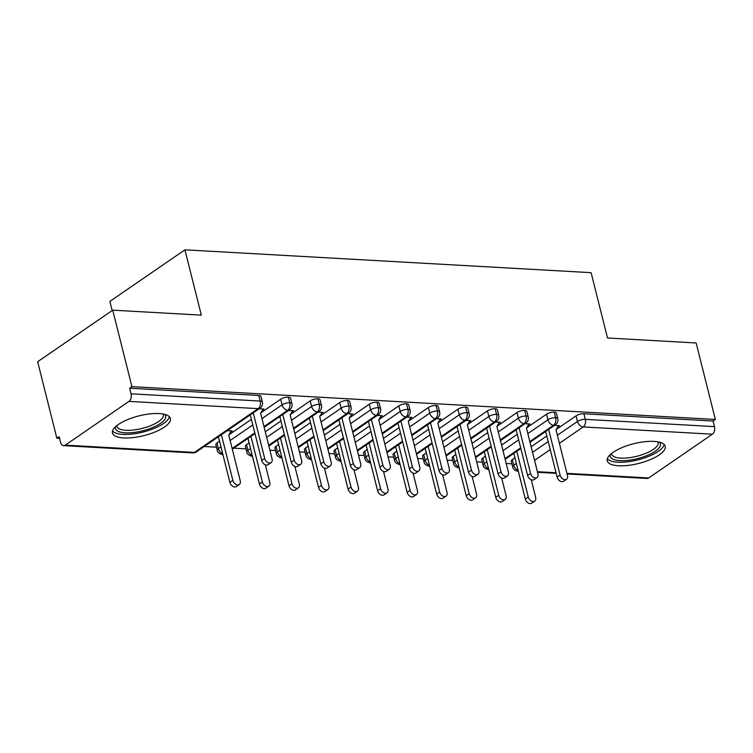 <?xml version="1.0" encoding="UTF-8"?>
<svg xmlns="http://www.w3.org/2000/svg" width="753" height="753" viewBox="0 0 753 753"><rect width="100%" height="100%" fill="white"/><g stroke="black" fill="none" stroke-linecap="round" stroke-linejoin="round"><path stroke-width="1.13" d="M159.165 413.566A29.875 10.175 -14.1 0 1 170.394 418.48A29.875 10.175 -14.1 0 1 155.363 431.855A29.875 10.175 -14.1 0 1 123.68 437.945A29.875 10.175 -14.1 0 1 112.451 433.031A29.875 10.175 -14.1 0 1 127.483 419.656A29.875 10.175 -14.1 0 1 159.165 413.566M653.971 441.39A29.875 10.175 -14.1 0 1 665.2 446.303A29.875 10.175 -14.1 0 1 650.168 459.678A29.875 10.175 -14.1 0 1 618.486 465.778A29.875 10.175 -14.1 0 1 607.257 460.864A29.875 10.175 -14.1 0 1 622.289 447.489A29.875 10.175 -14.1 0 1 653.971 441.39M56.861 438.227L59.139 436.665L60.541 442.246A5.742 3.652 -86.8 0 0 63.628 445.644A5.742 3.652 -86.8 0 0 65.266 445.145L128.961 401.387A5.742 3.652 -86.8 0 0 131.05 393.8L129.648 388.209L131.926 386.647L112.715 310.161L37.65 361.732L56.861 438.227L59.572 438.378M204.223 446.51L216.469 447.197M233.759 448.176L246.015 448.863M269.903 450.209L275.551 450.529M299.44 451.866L305.097 452.186M328.986 453.532L334.633 453.852M358.522 455.189L364.17 455.509M388.059 456.855L393.715 457.175M417.604 458.511L423.252 458.831M447.141 460.177L452.798 460.497M476.687 461.834L482.334 462.154M506.223 463.5L511.88 463.82M112.159 310.537L109.863 301.407L184.927 249.827L591.105 272.671L607.511 337.984L696.139 342.973L715.35 419.459L713.072 421.021L583.914 413.755L585.316 419.346L714.475 426.612L713.072 421.021M714.475 426.612A5.742 3.652 93.2 0 1 712.385 434.199L648.7 477.957A5.742 3.652 93.2 0 1 647.053 478.456L567.103 473.957M131.926 386.647L715.35 419.459M112.715 310.161L201.333 315.14L184.927 249.827M557.879 426.763L559.479 425.661L554.556 425.379M512.379 459.622L513.781 465.203A5.742 1.958 -14.1 0 0 512.642 466.851L511.24 461.269A5.742 1.958 -14.1 0 1 512.379 459.622L514.967 457.843M531.138 446.727L546.81 435.959M556.138 429.549L576.064 415.854A5.742 1.958 -14.1 0 1 583.914 413.755M129.648 388.209L258.816 395.476A5.742 1.958 -14.1 0 1 260.971 396.417L262.383 402.008A5.742 1.958 165.9 0 0 260.218 401.067L258.816 395.476M216.968 443.009L218.379 448.59A5.742 1.958 -14.1 0 0 217.231 450.238L215.829 444.656A5.742 1.958 -14.1 0 1 216.968 443.009L219.556 441.23M228.884 434.82L251.398 419.346M260.726 412.936L280.662 399.241A5.742 1.958 -14.1 0 1 288.352 397.132A5.742 1.958 -14.1 0 1 290.517 398.083L291.919 403.674A5.742 1.958 165.9 0 0 289.764 402.723L288.352 397.132M262.468 410.15L264.077 409.048L259.154 408.766M230.625 432.034L232.235 430.923L227.312 430.65M246.513 444.665L247.916 450.256A5.742 1.958 -14.1 0 0 246.777 451.904L245.374 446.313A5.742 1.958 -14.1 0 1 246.513 444.665L249.102 442.886M265.272 431.78L280.944 421.012M290.272 414.602L310.198 400.897A5.742 1.958 -14.1 0 1 317.898 398.798A5.742 1.958 -14.1 0 1 320.053 399.739L321.456 405.33A5.742 1.958 165.9 0 0 319.3 404.389L317.898 398.798M292.013 411.806L293.614 410.705L288.691 410.432M276.05 446.331L277.452 451.913A5.742 1.958 -14.1 0 0 276.313 453.56L274.911 447.979A5.742 1.958 -14.1 0 1 276.05 446.331L278.638 444.552M294.809 433.436L310.481 422.668M319.809 416.258L339.744 402.563A5.742 1.958 -14.1 0 1 347.434 400.455A5.742 1.958 -14.1 0 1 349.599 401.405L351.002 406.996A5.742 1.958 165.9 0 0 348.837 406.046L347.434 400.455M321.55 413.472L323.159 412.371L318.237 412.089M305.596 447.988L306.998 453.579A5.742 1.958 -14.1 0 0 305.859 455.226L304.447 449.635A5.742 1.958 -14.1 0 1 305.596 447.988L308.175 446.209M324.355 435.102L340.027 424.334M349.354 417.924L369.281 404.22A5.742 1.958 -14.1 0 1 376.98 402.121A5.742 1.958 -14.1 0 1 379.136 403.062L380.538 408.653A5.742 1.958 165.9 0 0 378.382 407.712L376.98 402.121M351.086 415.129L352.696 414.028L347.773 413.755M335.132 449.654L336.535 455.236A5.742 1.958 -14.1 0 0 335.396 456.883L333.993 451.301A5.742 1.958 -14.1 0 1 335.132 449.654L337.721 447.875M353.891 436.759L369.563 425.991M378.891 419.581L398.826 405.886A5.742 1.958 -14.1 0 1 406.516 403.787A5.742 1.958 -14.1 0 1 408.681 404.728L410.084 410.319A5.742 1.958 165.9 0 0 407.919 409.368L406.516 403.787M380.632 416.795L382.242 415.694L377.309 415.411M364.678 451.311L366.08 456.902A5.742 1.958 -14.1 0 0 364.941 458.549L363.53 452.958A5.742 1.958 -14.1 0 1 364.678 451.311L367.257 449.532M383.437 438.425L399.099 427.657M408.427 421.247L428.363 407.542A5.742 1.958 -14.1 0 1 436.062 405.443A5.742 1.958 -14.1 0 1 438.218 406.385L439.62 411.976A5.742 1.958 165.9 0 0 437.465 411.034L436.062 405.443M410.169 418.452L411.778 417.35L406.855 417.077M394.214 452.977L395.617 458.558A5.742 1.958 -14.1 0 0 394.478 460.215L393.075 454.624A5.742 1.958 -14.1 0 1 394.214 452.977L396.803 451.198M412.973 440.081L428.645 429.314M437.973 422.904L457.909 409.208A5.742 1.958 -14.1 0 1 465.599 407.109A5.742 1.958 -14.1 0 1 467.764 408.051L469.166 413.642A5.742 1.958 165.9 0 0 467.001 412.691L465.599 407.109M439.714 420.118L441.314 419.016L436.392 418.734M423.751 454.633L425.163 460.224A5.742 1.958 -14.1 0 0 424.014 461.871L422.612 456.28A5.742 1.958 -14.1 0 1 423.751 454.633L426.339 452.854M442.51 441.747L458.182 430.98M467.509 424.57L487.445 410.865A5.742 1.958 -14.1 0 1 495.135 408.766A5.742 1.958 -14.1 0 1 497.3 409.707L498.702 415.298A5.742 1.958 165.9 0 0 496.547 414.357L495.135 408.766M469.251 421.774L470.86 420.673L465.938 420.4M453.297 456.299L454.699 461.881A5.742 1.958 -14.1 0 0 453.56 463.537L452.158 457.946A5.742 1.958 -14.1 0 1 453.297 456.299L455.885 454.52M472.056 443.404L487.728 432.636M497.055 426.226L516.991 412.531A5.742 1.958 -14.1 0 1 524.681 410.432A5.742 1.958 -14.1 0 1 526.836 411.373L528.248 416.964A5.742 1.958 165.9 0 0 526.083 416.014L524.681 410.432M498.797 423.44L500.397 422.339L495.474 422.056M482.833 457.956L484.245 463.547A5.742 1.958 -14.1 0 0 483.097 465.194L481.694 459.603A5.742 1.958 -14.1 0 1 482.833 457.956L485.421 456.177M501.592 445.07L517.264 434.302M526.592 427.892L546.527 414.188A5.742 1.958 -14.1 0 1 554.217 412.089A5.742 1.958 -14.1 0 1 556.382 413.03L557.785 418.621A5.742 1.958 165.9 0 0 555.629 417.68L554.217 412.089M528.333 425.097L529.943 423.995L525.02 423.723M529.83 441.54L553.53 425.257A5.742 3.652 -86.8 0 0 555.629 417.68A5.742 1.958 165.9 0 0 547.93 419.779L546.527 414.188M504.999 458.605L520.671 447.837M483.097 465.194C483.247 467.133 484.913 468.573 488.104 469.514A5.742 3.652 -86.8 0 0 488.208 469.524A5.742 3.652 -86.8 0 0 488.763 469.486M500.293 439.884L523.984 423.6A5.742 3.652 -86.8 0 0 526.083 416.014A5.742 1.958 165.9 0 0 518.393 418.122L516.991 412.531M475.454 456.949L491.125 446.181M453.56 463.537C453.701 465.467 455.377 466.907 458.558 467.848A5.742 3.652 -86.8 0 0 458.662 467.858A5.742 3.652 -86.8 0 0 459.226 467.82M470.757 438.218L494.448 421.934A5.742 3.652 -86.8 0 0 496.547 414.357A5.742 1.958 165.9 0 0 488.848 416.456L487.445 410.865M445.917 455.283L461.589 444.515M424.014 461.871C424.165 463.81 425.831 465.25 429.022 466.192A5.742 3.652 -86.8 0 0 429.125 466.201A5.742 3.652 -86.8 0 0 429.681 466.163M441.211 436.561L464.912 420.278A5.742 3.652 -86.8 0 0 467.001 412.691A5.742 1.958 165.9 0 0 459.311 414.799L457.909 409.208M416.371 453.626L432.043 442.858M394.478 460.215C394.619 462.144 396.294 463.584 399.485 464.526A5.742 3.652 -86.8 0 0 399.579 464.535A5.742 3.652 -86.8 0 0 400.144 464.497M411.675 434.895L435.366 418.612A5.742 3.652 -86.8 0 0 437.465 411.034A5.742 1.958 165.9 0 0 429.765 413.133L428.363 407.542M386.835 451.96L402.507 441.192M364.941 458.549C365.083 460.488 366.749 461.928 369.939 462.869A5.742 3.652 -86.8 0 0 370.043 462.879A5.742 3.652 -86.8 0 0 370.598 462.841A5.742 5.742 0 0 1 370.043 462.879M382.129 433.239L405.829 416.955A5.742 3.652 -86.8 0 0 407.919 409.368A5.742 1.958 165.9 0 0 400.229 411.477L398.826 405.886M357.299 450.303L372.961 439.536M335.396 456.883C335.546 458.822 337.212 460.262 340.403 461.203A5.742 3.652 -86.8 0 0 340.497 461.213A5.742 3.652 -86.8 0 0 341.062 461.175M352.592 431.573L376.284 415.289A5.742 3.652 -86.8 0 0 378.382 407.712A5.742 1.958 165.9 0 0 370.683 409.811L369.281 404.22M327.753 448.637L343.424 437.87M305.859 455.226C306 457.165 307.666 458.605 310.857 459.546A5.742 3.652 -86.8 0 0 310.961 459.556A5.742 3.652 -86.8 0 0 311.516 459.518M323.046 429.916L346.747 413.632A5.742 3.652 -86.8 0 0 348.837 406.046A5.742 1.958 165.9 0 0 341.147 408.154L339.744 402.563M298.216 446.981L313.888 436.213M276.313 453.56C276.464 455.499 278.13 456.939 281.321 457.88A5.742 3.652 -86.8 0 0 281.415 457.89A5.742 3.652 -86.8 0 0 281.98 457.852M293.51 428.25L317.201 411.966A5.742 3.652 -86.8 0 0 319.3 404.389A5.742 1.958 165.9 0 0 311.61 406.488L310.198 400.897M268.67 445.315L284.342 434.547M246.777 451.904C246.918 453.843 248.584 455.283 251.775 456.224A5.742 3.652 -86.8 0 0 251.879 456.233A5.742 3.652 -86.8 0 0 252.443 456.196M263.964 426.593L287.665 410.31A5.742 3.652 -86.8 0 0 289.764 402.723A5.742 1.958 165.9 0 0 282.064 404.832L280.662 399.241M232.122 448.468L254.806 432.89M217.231 450.238C217.382 452.176 219.048 453.617 222.239 454.558A5.742 3.652 -86.8 0 0 222.342 454.567A5.742 3.652 -86.8 0 0 222.897 454.53M566.51 479.256L563.555 481.289A4.791 3.323 -124.5 0 1 557.154 477.138L560.11 475.105A4.791 3.323 55.5 0 0 566.51 479.256A4.791 3.323 55.5 0 0 567.489 475.519L555.996 429.765L558.594 425.605M557.154 477.138L545.68 431.478M560.11 475.105L548.636 429.445M534.668 501.14L531.712 503.173A4.791 3.323 -124.5 0 1 525.302 499.023L528.267 496.989A4.791 3.323 55.5 0 0 534.668 501.14A4.791 3.323 55.5 0 0 535.647 497.404L531.223 479.783M516.793 451.329L528.267 496.989M513.838 453.362L525.302 499.023M536.974 477.6L534.009 479.633A4.791 3.323 -124.5 0 1 527.608 475.482L530.564 473.449A4.791 3.323 55.5 0 0 536.974 477.6A4.791 3.323 55.5 0 0 537.953 473.863L526.46 428.109L529.058 423.948M527.608 475.482L516.144 429.822M530.564 473.449L519.099 427.789M507.428 475.934L504.472 477.967A4.791 3.323 -124.5 0 1 498.072 473.816L501.027 471.783A4.791 3.323 55.5 0 0 507.428 475.934A4.791 3.323 55.5 0 0 508.407 472.197L496.914 426.443L499.512 422.282M498.072 473.816L486.598 428.156M501.027 471.783L489.554 426.123M477.891 474.277L474.936 476.31A4.791 3.323 -124.5 0 1 468.526 472.15L471.482 470.126A4.791 3.323 55.5 0 0 477.891 474.277A4.791 3.323 55.5 0 0 478.87 470.54L467.378 424.786L469.976 420.626M468.526 472.15L457.062 426.499M471.482 470.126L460.017 424.466M448.346 472.611L445.39 474.644A4.791 3.323 -124.5 0 1 438.99 470.493L441.945 468.46A4.791 3.323 55.5 0 0 448.346 472.611A4.791 3.323 55.5 0 0 449.334 468.874L437.841 423.12L440.43 418.96M438.99 470.493L427.516 424.833M441.945 468.46L430.481 422.8M505.122 499.484L502.166 501.517A4.791 3.323 -124.5 0 1 495.766 497.356L498.721 495.323A4.791 3.323 55.5 0 0 505.122 499.484A4.791 3.323 55.5 0 0 506.11 495.738L501.677 478.117M487.257 449.673L498.721 495.323M484.301 451.696L495.766 497.356M475.585 497.818L472.63 499.851A4.791 3.323 -124.5 0 1 466.229 495.7L469.185 493.667A4.791 3.323 55.5 0 0 475.585 497.818A4.791 3.323 55.5 0 0 476.564 494.081L472.14 476.461M457.711 448.007L469.185 493.667M454.756 450.04L466.229 495.7M446.049 496.161L443.084 498.185A4.791 3.323 -124.5 0 1 436.684 494.034L439.639 492.001A4.791 3.323 55.5 0 0 446.049 496.161A4.791 3.323 55.5 0 0 447.028 492.415L442.604 474.795M428.175 446.35L439.639 492.001M425.219 448.374L436.684 494.034M416.503 494.495L413.548 496.528A4.791 3.323 -124.5 0 1 407.147 492.377L410.103 490.344A4.791 3.323 55.5 0 0 416.503 494.495A4.791 3.323 55.5 0 0 417.482 490.758L413.058 473.138M398.629 444.684L410.103 490.344M395.673 446.717L407.147 492.377M659.449 442.171A25.856 8.801 -14.1 0 1 649.632 454.388A25.856 8.801 -14.1 0 1 620.001 460.638A25.856 8.801 -14.1 0 1 610.372 454.501M611.615 453.447A23.936 8.151 165.9 0 0 611.7 454.181A23.936 8.151 165.9 0 0 620.698 458.116A23.936 8.151 165.9 0 0 646.083 453.231A23.936 8.151 165.9 0 0 658.131 442.51A23.936 8.151 165.9 0 0 657.858 441.832M607.323 458.803A29.687 10.109 165.9 0 0 617.724 462.201A29.687 10.109 165.9 0 0 647.128 456.977A29.687 10.109 165.9 0 0 664.165 444.524M164.643 414.348A25.856 8.801 -14.1 0 1 154.826 426.565A25.856 8.801 -14.1 0 1 125.196 432.815A25.856 8.801 -14.1 0 1 115.567 426.678M116.809 425.624A23.936 8.151 165.9 0 0 116.894 426.349A23.936 8.151 165.9 0 0 125.892 430.283A23.936 8.151 165.9 0 0 151.278 425.407A23.936 8.151 165.9 0 0 163.326 414.687A23.936 8.151 165.9 0 0 163.053 413.999M112.526 430.97A29.687 10.109 165.9 0 0 122.918 434.377A29.687 10.109 165.9 0 0 152.322 429.154A29.687 10.109 165.9 0 0 169.359 416.691M418.809 470.954L415.854 472.988A4.791 3.323 -124.5 0 1 409.444 468.827L412.399 466.804A4.791 3.323 55.5 0 0 418.809 470.954A4.791 3.323 55.5 0 0 419.788 467.218L408.295 421.464L410.893 417.303M409.444 468.827L397.979 423.177M412.399 466.804L400.935 421.143M386.967 492.839L384.011 494.862A4.791 3.323 -124.5 0 1 377.601 490.711L380.557 488.678A4.791 3.323 55.5 0 0 386.967 492.839A4.791 3.323 55.5 0 0 387.946 489.092L383.522 471.472M369.092 443.028L380.557 488.678M366.137 445.051L377.601 490.711M389.263 469.288L386.308 471.322A4.791 3.323 -124.5 0 1 379.907 467.171L382.863 465.138A4.791 3.323 55.5 0 0 389.263 469.288A4.791 3.323 55.5 0 0 390.252 465.552L378.759 419.798L381.347 415.637M379.907 467.171L368.433 421.511M382.863 465.138L371.398 419.477M359.727 467.632L356.771 469.665A4.791 3.323 -124.5 0 1 350.361 465.505L353.326 463.481A4.791 3.323 55.5 0 0 359.727 467.632A4.791 3.323 55.5 0 0 360.706 463.895L349.213 418.141L351.811 413.981M350.361 465.505L338.897 419.854M353.326 463.481L341.853 417.821M330.191 465.966L327.226 467.999A4.791 3.323 -124.5 0 1 320.825 463.848L323.781 461.815A4.791 3.323 55.5 0 0 330.191 465.966A4.791 3.323 55.5 0 0 331.169 462.229L319.677 416.475L322.275 412.315M320.825 463.848L309.361 418.188M323.781 461.815L312.316 416.155M357.421 491.172L354.465 493.206A4.791 3.323 -124.5 0 1 348.065 489.055L351.02 487.022A4.791 3.323 55.5 0 0 357.421 491.172A4.791 3.323 55.5 0 0 358.409 487.436L353.976 469.816M339.547 441.362L351.02 487.022M336.591 443.395L348.065 489.055M327.884 489.516L324.929 491.54A4.791 3.323 -124.5 0 1 318.519 487.389L321.475 485.356A4.791 3.323 55.5 0 0 327.884 489.516A4.791 3.323 55.5 0 0 328.863 485.77L324.439 468.15M310.01 439.705L321.475 485.356M307.055 441.729L318.519 487.389M298.339 487.85L295.383 489.883A4.791 3.323 -124.5 0 1 288.983 485.732L291.938 483.699A4.791 3.323 55.5 0 0 298.339 487.85A4.791 3.323 55.5 0 0 299.327 484.113L294.894 466.493M280.474 438.039L291.938 483.699M277.509 440.072L288.983 485.732M300.645 464.309L297.689 466.342A4.791 3.323 -124.5 0 1 291.289 462.182L294.244 460.158A4.791 3.323 55.5 0 0 300.645 464.309A4.791 3.323 55.5 0 0 301.624 460.572L290.131 414.818L292.729 410.658M291.289 462.182L279.815 416.531M294.244 460.158L282.77 414.498M268.802 486.193L265.847 488.217A4.791 3.323 -124.5 0 1 259.437 484.066L262.402 482.033A4.791 3.323 55.5 0 0 268.802 486.193A4.791 3.323 55.5 0 0 269.781 482.447L265.357 464.827M250.928 436.382L262.402 482.033M247.972 438.406L259.437 484.066M271.108 462.643L268.143 464.676A4.791 3.323 -124.5 0 1 261.743 460.525L264.698 458.492A4.791 3.323 55.5 0 0 271.108 462.643A4.791 3.323 55.5 0 0 272.087 458.906L260.594 413.152L263.192 408.992M261.743 460.525L250.278 414.865M264.698 458.492L253.234 412.832M239.266 484.527L236.301 486.56A4.791 3.323 -124.5 0 1 229.9 482.409L232.856 480.376A4.791 3.323 55.5 0 0 239.266 484.527A4.791 3.323 55.5 0 0 240.245 480.791L228.752 435.036L231.35 430.876M221.391 434.716L232.856 480.376M218.436 436.749L229.9 482.409M712.385 434.199L583.217 426.932L559.394 443.301M550.236 449.597L534.564 460.365M537.407 471.698L556.043 472.752M566.953 473.364L648.7 477.957M557.38 435.253L577.466 421.445A5.742 1.958 165.9 0 1 585.316 419.346A5.742 3.652 93.2 0 1 583.217 426.932A5.742 3.981 -124.5 0 1 577.466 421.445L576.064 415.854M65.266 445.145L194.434 452.412L258.119 408.644L128.961 401.387M131.05 393.8L260.218 401.067A5.742 3.652 -86.8 0 1 258.119 408.644A5.742 3.981 -124.5 0 0 260.058 408.145A5.742 5.742 0 0 0 262.383 402.008M63.628 445.644L192.796 452.911A5.742 3.652 -86.8 0 0 194.434 452.412A5.742 3.981 -124.5 0 0 196.373 451.904L260.058 408.145M518.111 470.361A5.742 3.981 -124.5 0 1 513.781 465.203L516.37 463.434M532.54 452.318L548.212 441.55M557.785 418.621A5.742 5.742 0 0 1 555.469 424.758A5.742 3.981 -124.5 0 1 553.53 425.257A5.742 3.981 -124.5 0 1 547.93 419.788L527.834 433.596M488.565 468.705A5.742 3.981 -124.5 0 1 484.245 463.547L486.824 461.768M503.004 450.661L518.666 439.893M459.029 467.048A5.742 3.981 -124.5 0 1 454.699 461.89L457.287 460.111M473.458 448.995L489.13 438.227M498.298 431.93L518.393 418.122A5.742 3.981 -124.5 0 0 523.984 423.6A5.742 3.981 -124.5 0 0 525.923 423.092A5.742 5.742 0 0 0 528.248 416.964M429.492 465.382A5.742 3.981 -124.5 0 1 425.163 460.224L427.742 458.445M443.922 447.338L459.594 436.571M468.752 430.264L488.848 416.465A5.742 3.981 -124.5 0 0 494.448 421.934A5.742 3.981 -124.5 0 0 496.387 421.435A5.742 5.742 0 0 0 498.702 415.298M399.947 463.726A5.742 3.981 -124.5 0 1 395.617 458.568L398.205 456.789M414.376 445.672L430.048 434.905M439.215 428.608L459.311 414.799A5.742 3.981 -124.5 0 0 464.912 420.278A5.742 3.981 -124.5 0 0 466.841 419.769A5.742 5.742 0 0 0 469.166 413.642M370.41 462.06A5.742 3.981 -124.5 0 1 366.08 456.902L368.669 455.123M384.839 444.016L400.511 433.248M409.67 426.942L429.765 413.133M340.864 460.403A5.742 3.981 -124.5 0 1 336.544 455.236L339.123 453.466M355.294 442.35L370.965 431.582M380.133 425.285L400.229 411.477A5.742 3.981 -124.5 0 0 405.829 416.955A5.742 3.981 -124.5 0 0 407.759 416.447A5.742 5.742 0 0 0 410.084 410.319M311.328 458.737A5.742 3.981 -124.5 0 1 306.998 453.579L309.587 451.8M325.757 440.693L341.429 429.925M350.597 423.619L370.683 409.82A5.742 3.981 -124.5 0 0 376.284 415.289A5.742 3.981 -124.5 0 0 378.222 414.79A5.742 5.742 0 0 0 380.538 408.653M277.452 451.913L280.041 450.143M296.211 439.027L311.883 428.259M321.051 421.962L341.147 408.154A5.742 3.981 -124.5 0 0 346.747 413.632A5.742 3.981 -124.5 0 0 348.686 413.124A5.742 5.742 0 0 0 351.002 406.996M252.246 455.414A5.742 3.981 -124.5 0 1 247.916 450.256L250.504 448.477M266.675 437.371L282.347 426.603M291.515 420.296L311.601 406.488A5.742 3.981 -124.5 0 0 317.201 411.966A5.742 3.981 -124.5 0 0 319.14 411.467A5.742 5.742 0 0 0 321.456 405.33M222.7 453.758A5.742 3.981 -124.5 0 1 218.379 448.59L220.958 446.821M230.126 440.524L252.801 424.937M261.969 418.64L282.064 404.832A5.742 3.981 -124.5 0 0 287.665 410.31A5.742 3.981 -124.5 0 0 289.604 409.801A5.742 5.742 0 0 0 291.919 403.674M439.62 411.976A5.742 5.742 0 0 1 437.305 418.113A5.742 3.981 -124.5 0 1 435.366 418.612A5.742 3.981 -124.5 0 1 429.765 413.143M281.782 457.08A5.742 3.981 -124.5 0 1 277.462 451.913M556.194 473.345L537.557 472.3M555.469 424.758L530.008 442.246M520.841 448.543L505.178 459.311M488.208 469.524A5.742 5.742 0 0 0 488.772 469.524M512.642 466.851A5.742 5.742 0 0 0 517.895 471.19M525.923 423.092L500.472 440.59M491.304 446.887L475.632 457.655M458.662 467.858A5.742 5.742 0 0 0 459.236 467.867M496.387 421.435L470.926 438.924M461.768 445.221L446.096 455.989M429.125 466.201A5.742 5.742 0 0 0 429.69 466.201M466.841 419.769L441.39 437.267M432.222 443.564L416.55 454.332M399.579 464.535A5.742 5.742 0 0 0 400.154 464.545M437.305 418.113L411.853 435.601M402.686 441.898L387.014 452.666M407.759 416.447L382.308 433.944M373.14 440.241L357.468 451.009M340.497 461.213A5.742 5.742 0 0 0 341.071 461.222M378.222 414.79L352.771 432.278M343.603 438.575L327.931 449.343M310.961 459.556A5.742 5.742 0 0 0 311.535 459.556M348.686 413.124L323.225 430.622M314.057 436.919L298.395 447.687M281.415 457.89A5.742 5.742 0 0 0 281.989 457.899M319.14 411.467L293.689 428.956M284.521 435.253L268.849 446.021M251.879 456.233A5.742 5.742 0 0 0 252.453 456.233M289.604 409.801L264.143 427.299M254.975 433.596L232.301 449.174M222.342 454.567A5.742 5.742 0 0 0 222.907 454.577M192.796 452.911A5.742 5.742 0 0 0 196.373 451.904"/></g></svg>
